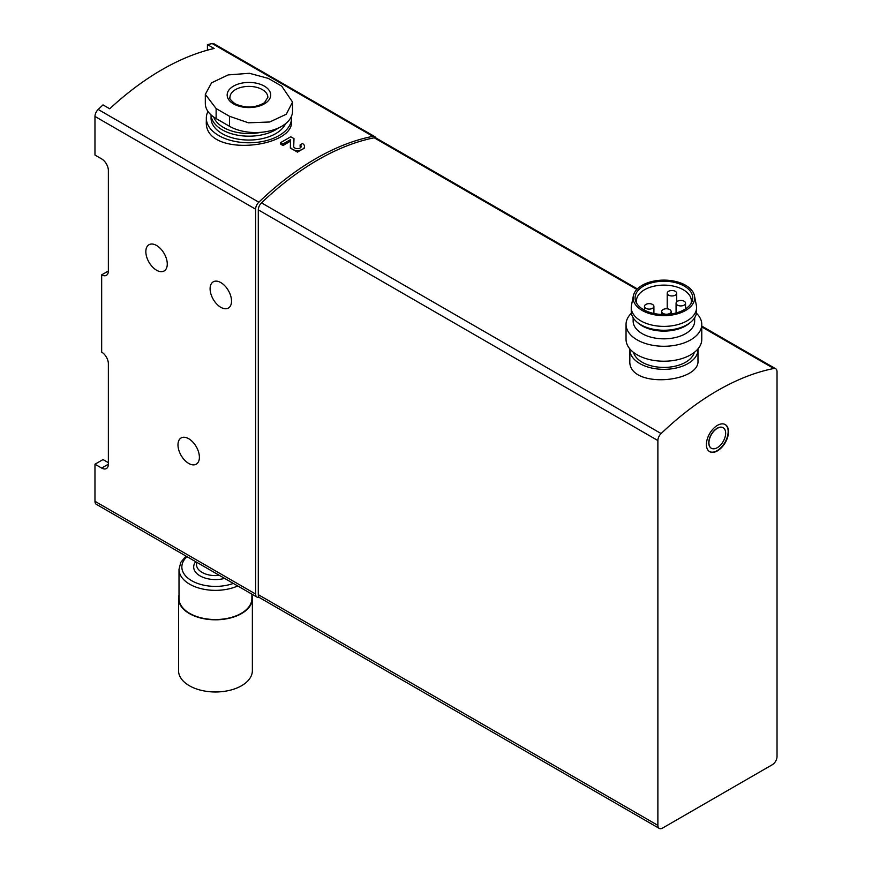 <?xml version="1.0" encoding="UTF-8"?>
<svg xmlns="http://www.w3.org/2000/svg" width="872" height="872" viewBox="0 0 872 872"><rect width="100%" height="100%" fill="white"/><g stroke="black" fill="none" stroke-linecap="round" stroke-linejoin="round"><path stroke-width="1.31" d="M375.799 137.907A6.627 3.826 120 0 0 374.72 136.588A6.627 3.826 120 0 0 372.889 136.348A255.572 147.553 120 0 0 258.82 202.195L98.187 109.458A255.572 147.553 120 0 1 103.005 104.902L109.698 108.771A255.572 147.553 -60 0 1 214.12 48.483L207.427 44.614L207.427 50.173M258.82 202.195A6.627 3.826 120 0 0 255.616 209.182L255.616 594.05L94.972 501.302L94.972 464.209L101.664 468.068A9.461 5.461 -120 0 0 106.406 468.537A9.461 5.461 -120 0 0 108.368 464.209L108.368 363.733A9.461 5.461 -120 0 0 101.664 352.135L101.664 274.854L108.368 270.985L108.368 170.509A9.461 5.461 -120 0 0 101.664 158.922L94.972 155.053L94.972 116.445A6.627 3.826 120 0 1 98.187 109.458M101.664 274.854A9.461 5.461 -120 0 0 106.406 275.323A9.461 5.461 -120 0 0 108.368 270.985M374.72 136.588L214.087 43.851A6.627 3.826 120 0 0 212.245 43.6A255.572 147.553 120 0 0 207.427 44.614M94.972 501.302A6.627 3.826 120 0 0 96.345 504.332L256.989 597.08A6.627 3.826 120 0 0 259.126 597.255M94.972 464.209L103.005 459.566L108.368 462.661M290.572 141.155A255.572 147.553 120 0 0 283.062 145.548L283.062 143.924L290.638 139.542L290.354 146.333A7.096 4.098 0 0 0 290.354 146.431A7.096 4.098 0 0 0 297.45 150.529A7.096 4.098 0 0 0 304.546 146.431L304.546 148.022L297.461 152.11L290.354 148.022L290.354 146.54M283.062 145.548L280.719 144.196L280.719 142.572L283.062 143.924M293.668 146.485L293.995 138.637L293.711 146.79M206.326 118.189L206.326 121.415C203.765 157.995 294.049 148.273 291.521 121.415L291.521 118.189A42.597 24.59 180 0 1 248.923 142.779A42.597 24.59 180 0 1 206.326 118.189A42.597 24.59 180 0 1 207.961 111.431M220.812 282.583A15.14 8.742 60 0 1 230.709 295.924A15.14 8.742 60 0 1 228.388 308.056A15.14 8.742 60 0 1 213.237 299.314A15.14 8.742 60 0 1 213.237 281.83A15.14 8.742 60 0 1 220.812 282.583M156.557 245.479A15.14 8.742 60 0 1 166.454 258.82A15.14 8.742 60 0 1 164.132 270.963A15.14 8.742 60 0 1 148.981 262.221A15.14 8.742 60 0 1 148.981 244.727A15.14 8.742 60 0 1 156.557 245.479M188.679 438.703A15.14 8.742 60 0 1 198.576 452.045A15.14 8.742 60 0 1 196.255 464.177A15.14 8.742 60 0 1 181.114 455.435A15.14 8.742 60 0 1 181.114 437.951A15.14 8.742 60 0 1 188.679 438.703M281.721 86.143L268.336 78.415L249.403 73.281L228.137 74.927L211.569 82.818L205.312 94.35L216.125 108.564L229.51 116.292L248.444 122.81L269.71 121.993L286.278 114.232L292.534 102.079L281.721 86.143M205.312 94.35L205.312 103.506A36.918 21.31 0 0 0 216.125 118.57L229.51 126.298A36.918 21.31 0 0 0 269.742 130.92A36.918 21.31 0 0 0 292.534 111.235L292.534 102.079M637.367 288.905L376.061 138.038A6.627 3.826 120 0 0 374.208 137.798A255.572 147.553 120 0 0 261.513 202.86A6.627 3.826 120 0 0 258.297 209.858L258.297 594.66A6.627 3.826 120 0 0 259.66 597.702L659.254 828.4A6.627 3.826 120 0 0 662.567 828.073L772.341 764.7A6.627 3.826 120 0 0 777.028 756.58L777.028 371.777A6.627 3.826 120 0 0 775.655 368.736A6.627 3.826 120 0 0 773.802 368.496A255.572 147.553 120 0 0 661.107 433.558A6.627 3.826 120 0 0 657.88 440.556L657.88 825.37A6.627 3.826 120 0 0 659.254 828.4M629.835 349.661L629.835 360.637C627.786 389.108 700.009 382.906 697.982 360.637L697.982 349.661A34.073 19.675 180 0 1 663.908 369.336A34.073 19.675 180 0 1 629.835 349.661A34.073 19.675 180 0 1 629.857 348.92M717.449 425.362A15.62 9.014 120 0 0 707.247 439.128A15.62 9.014 120 0 0 709.644 451.642A15.62 9.014 120 0 0 725.264 442.627A15.62 9.014 120 0 0 725.264 424.588A15.62 9.014 120 0 0 717.449 425.362M697.96 348.92A34.073 19.675 180 0 1 697.982 349.661M694.308 352.386A30.76 17.756 180 0 1 663.908 367.417A30.76 17.756 180 0 1 633.508 352.386M636.843 303.609A27.446 15.849 180 0 1 636.451 300.971A27.446 15.849 180 0 1 653.401 286.332A27.446 15.849 180 0 1 683.321 289.766A27.446 15.849 180 0 1 691.354 300.971A27.446 15.849 180 0 1 690.973 303.609M684.291 286.103A28.831 16.644 180 0 1 691.769 302.159A28.831 16.644 180 0 1 663.908 314.52A28.831 16.644 180 0 1 636.048 302.159A28.831 16.644 180 0 1 649.509 283.455A28.831 16.644 180 0 1 684.291 286.103M685.664 285.318A30.76 17.756 180 0 1 694.472 295.87A30.76 17.756 180 0 1 663.908 315.642A30.76 17.756 180 0 1 633.345 295.87A30.76 17.756 180 0 1 653.76 281.111A30.76 17.756 180 0 1 685.664 285.318M694.472 295.87L696.357 305.407A32.656 18.857 180 0 1 696.564 307.543A32.656 18.857 180 0 1 663.908 326.39A32.656 18.857 180 0 1 631.252 307.543A32.656 18.857 180 0 1 631.459 305.407L633.345 295.87M696.564 307.543L696.564 311.402A32.656 18.857 180 0 1 690.831 322.073A32.656 18.857 180 0 1 636.974 322.073A32.656 18.857 180 0 1 631.252 311.402L631.252 307.543M690.831 322.073L689.272 323.381A30.76 17.756 180 0 1 638.533 323.381L636.974 322.073M694.668 317.724L694.668 321.06A30.76 17.756 180 0 1 663.908 338.827A30.76 17.756 180 0 1 633.148 321.06L633.148 317.724M696.412 313.201A37.867 21.865 180 0 1 701.775 324.406A37.867 21.865 180 0 1 663.908 346.271A37.867 21.865 180 0 1 626.042 324.406A37.867 21.865 180 0 1 631.404 313.201M701.775 324.406L701.775 339.361A37.867 21.865 180 0 1 663.908 361.215A37.867 21.865 180 0 1 626.042 339.361L626.042 324.406M675.288 291.313A4.731 2.736 0 0 0 670.132 290.714A4.731 2.736 0 0 0 667.211 293.243A4.731 2.736 0 0 0 668.595 295.172A4.731 2.736 0 0 0 673.751 295.761A4.731 2.736 0 0 0 676.672 293.243A4.731 2.736 0 0 0 675.288 291.313M684.149 301.254A4.731 2.736 0 0 0 678.994 300.666A4.731 2.736 0 0 0 676.073 303.194A4.731 2.736 0 0 0 677.457 305.124A4.731 2.736 0 0 0 682.623 305.712A4.731 2.736 0 0 0 685.545 303.194A4.731 2.736 0 0 0 684.149 301.254M669.761 309.571A4.731 2.736 0 0 0 664.606 308.971A4.731 2.736 0 0 0 661.684 311.5A4.731 2.736 0 0 0 663.069 313.43A4.731 2.736 0 0 0 668.225 314.029A4.731 2.736 0 0 0 671.146 311.5A4.731 2.736 0 0 0 669.761 309.571M652.529 304.448A4.731 2.736 0 0 0 647.373 303.859A4.731 2.736 0 0 0 644.452 306.377A4.731 2.736 0 0 0 645.836 308.307A4.731 2.736 0 0 0 650.992 308.906A4.731 2.736 0 0 0 653.913 306.377A4.731 2.736 0 0 0 652.529 304.448M717.285 428.359A11.837 6.834 120 0 0 709.557 438.79A11.837 6.834 120 0 0 711.367 448.263A11.837 6.834 120 0 0 723.204 441.439A11.837 6.834 120 0 0 723.204 427.771A11.837 6.834 120 0 0 717.285 428.359M723.117 427.727A11.837 6.834 120 0 0 723.03 427.672A11.837 6.834 120 0 0 717.122 428.261A11.837 6.834 120 0 0 709.394 438.692A11.837 6.834 120 0 0 711.203 448.164A11.837 6.834 120 0 0 711.29 448.219M709.481 451.543A15.62 9.014 120 0 0 724.926 442.431A15.62 9.014 120 0 0 725.09 424.501M261.175 132.304A35.97 20.765 180 0 1 213.716 117.044M278.55 127.933A37.867 21.865 180 0 1 236.944 135.062A37.867 21.865 180 0 1 211.079 114.941L211.057 118.189A37.867 21.865 180 0 0 244.116 139.869A37.867 21.865 180 0 0 285.569 123.693M291.412 116.445A42.597 24.59 180 0 1 291.521 118.189M255.616 594.05A6.627 3.826 120 0 0 256.989 597.08M233.533 103.888A21.767 12.568 0 0 0 262.265 104.934A21.767 12.568 0 0 0 267.66 88.595A21.767 12.568 0 0 0 235.571 85.075A21.767 12.568 0 0 0 233.533 103.888M304.546 146.431A7.096 4.098 0 0 0 302.464 143.542L300.121 144.894A3.782 2.191 0 0 1 301.232 146.431A3.782 2.191 0 0 1 297.45 148.621A3.782 2.191 0 0 1 293.668 146.431A3.782 2.191 0 0 1 293.668 146.387M300.121 146.452L300.121 144.894M293.995 138.637L290.757 136.773L280.719 142.572M179.011 595.086A36.918 21.31 0 0 0 178.542 598.497L178.542 670.655A36.918 21.31 0 0 0 189.355 685.73A36.918 21.31 0 0 0 204.397 690.995A36.918 21.31 0 0 0 226.513 690.995A36.918 21.31 0 0 0 252.368 670.655L252.368 598.497A36.918 21.31 0 0 0 251.899 595.086M178.542 598.497A36.918 21.31 0 0 0 215.46 619.807A36.918 21.31 0 0 0 252.368 598.497M237.74 585.962A36.439 21.037 0 0 1 199.394 588.208A36.439 21.037 0 0 1 179.011 569.318L179.011 598.497A36.439 21.037 0 0 0 215.46 619.534A36.439 21.037 0 0 0 251.899 598.497L251.899 594.137M372.889 136.348L212.245 43.6M101.664 468.068L108.368 464.209M255.616 209.182L94.972 116.445M216.125 108.564L216.125 118.57M229.51 116.292L229.51 126.298M773.802 368.496L701.775 326.913M636.854 289.428L374.208 137.798M661.107 433.558L261.513 202.86M657.88 440.556L258.297 209.858M657.88 825.37L258.297 594.66M267.857 97.315A18.933 10.933 0 0 0 248.923 86.393A18.933 10.933 0 0 0 229.99 97.315C228.976 98.013 230.622 100.149 234.95 103.746C245.468 108.379 255.311 108.041 264.445 102.733L267.857 97.315M187 556.674A33.605 19.402 0 0 0 191.698 580.719A33.605 19.402 0 0 0 233.336 583.423M195.71 561.699A21.767 12.568 0 0 0 200.059 575.891A21.767 12.568 0 0 0 224.627 578.398M196.527 562.168L196.527 564.674A18.933 10.933 0 0 0 219.384 575.367M775.655 368.736L701.775 326.084M667.211 293.243L667.211 308.808M676.672 293.243L676.672 301.865M676.073 303.194L676.073 312.972M685.545 303.194L685.545 308.884M661.684 311.5L661.684 314.476M671.146 311.5L671.146 313.985M644.452 306.377L644.452 310.16M653.913 306.377L653.913 313.495M290.354 148.022L290.354 146.431M204.397 690.995A61.999 61.999 0 0 0 226.513 690.995M179.011 569.318L180.809 562.309L185.998 556.096"/></g></svg>
